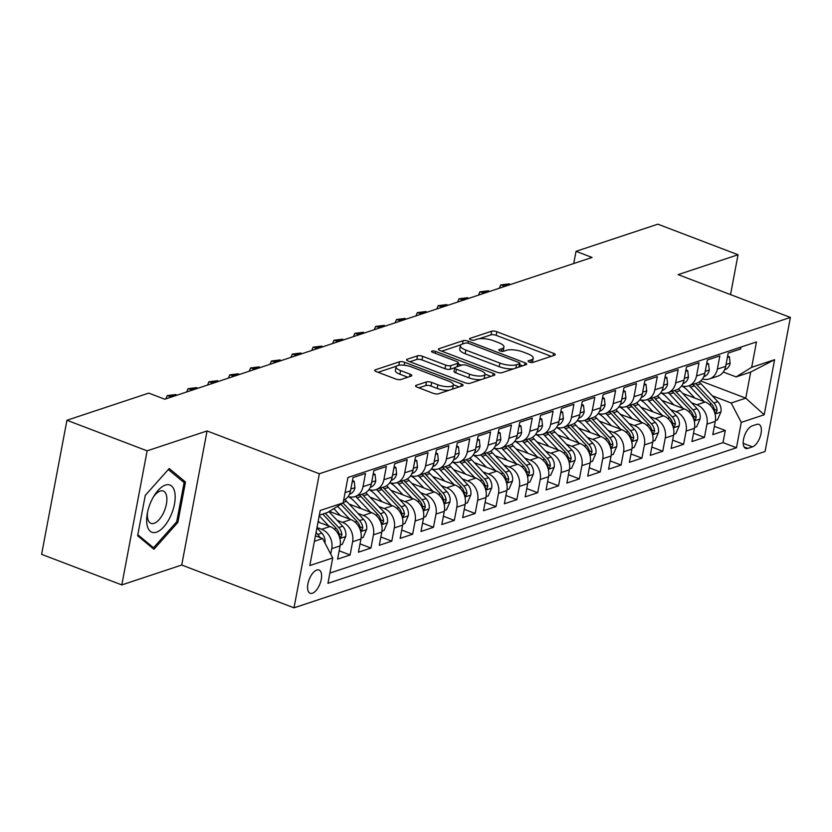 <?xml version="1.0" encoding="UTF-8"?>
<svg xmlns="http://www.w3.org/2000/svg" width="832" height="832" viewBox="0 0 832 832"><rect width="100%" height="100%" fill="white"/><g stroke="black" fill="none" stroke-linecap="round" stroke-linejoin="round"><path stroke-width="1.25" d="M529.287 362.055A2.673 0.842 10.7 0 0 532.917 362.419L554.653 355.212A3.817 1.206 10.7 0 0 555.256 354.713A3.817 1.206 10.7 0 0 553.55 353.33L496.87 331.729A3.817 1.206 10.7 0 0 491.681 331.209L469.945 338.416A2.673 0.842 10.7 0 0 469.518 338.759A2.673 0.842 10.7 0 0 470.714 339.737A2.673 0.842 10.7 0 0 474.354 340.101L477.162 339.165A12.21 3.858 10.7 0 1 493.782 340.829L498.514 342.638A12.21 3.858 10.7 0 1 503.953 347.069A12.21 3.858 10.7 0 1 502.039 348.65L499.221 349.586A2.673 0.842 10.7 0 0 498.805 349.929A2.673 0.842 10.7 0 0 500.001 350.896A2.673 0.842 10.7 0 0 503.63 351.26L506.449 350.324A12.21 3.858 10.7 0 1 523.068 351.998L527.79 353.798A12.21 3.858 10.7 0 1 533.239 358.238A12.21 3.858 10.7 0 1 531.326 359.809L528.507 360.745A2.673 0.842 10.7 0 0 528.091 361.088A2.673 0.842 10.7 0 0 529.287 362.055M312.395 593.237A12.438 5.824 110.9 0 0 320.746 581.568A12.438 5.824 110.9 0 0 319.01 570.014A12.438 5.824 110.9 0 0 316.774 570.045A12.438 5.824 110.9 0 0 308.422 581.703A12.438 5.824 110.9 0 0 310.149 593.258A12.438 5.824 110.9 0 0 312.395 593.237M416.146 385.341A3.817 1.206 10.7 0 0 415.542 385.84A3.817 1.206 10.7 0 0 417.248 387.223L433.15 393.286A3.817 1.206 10.7 0 0 438.35 393.806L462.488 385.798A3.817 1.206 10.7 0 0 463.091 385.299A3.817 1.206 10.7 0 0 461.386 383.916L404.706 362.315A3.817 1.206 10.7 0 0 399.506 361.795L375.367 369.803A3.817 1.206 10.7 0 0 374.764 370.292A3.817 1.206 10.7 0 0 376.47 371.686L395.678 379.007A3.817 1.206 10.7 0 0 400.878 379.527L411.206 376.095A3.817 1.206 10.7 0 0 411.809 375.606A3.817 1.206 10.7 0 0 410.103 374.213L400.577 370.583A10.202 3.224 10.7 0 1 396.022 366.87A10.202 3.224 10.7 0 1 411.528 366.954L448.833 381.181A10.202 3.224 10.7 0 1 453.388 384.883A10.202 3.224 10.7 0 1 437.892 384.81L431.673 382.439A3.817 1.206 10.7 0 0 426.483 381.919L416.146 385.341L415.927 386.516M207.054 430.955L147.129 450.84L66.934 420.264L41.6 554.341L121.805 584.917L181.73 565.032L294.008 607.828L319.342 473.751L207.054 430.955L181.73 565.032M730.517 294.601L738.046 254.748L678.122 274.633L790.4 317.429L319.342 473.751M738.046 254.748L657.842 224.172L576.035 251.326L573.726 263.526M66.934 420.264L148.741 393.12L164.788 399.235L592.072 257.442L576.035 251.326M496.777 372.174A3.817 1.206 10.7 0 0 501.977 372.694L526.115 364.676A3.817 1.206 10.7 0 0 526.718 364.187A3.817 1.206 10.7 0 0 525.013 362.804L468.333 341.193A3.817 1.206 10.7 0 0 463.143 340.673L438.994 348.691A3.817 1.206 10.7 0 0 438.402 349.18A3.817 1.206 10.7 0 0 440.097 350.563L496.777 372.174M494.302 375.242L470.163 383.25A3.817 1.206 10.7 0 1 464.963 382.73L408.283 361.119A3.817 1.206 10.7 0 1 406.588 359.736A3.817 1.206 10.7 0 1 407.181 359.247L417.518 355.815A3.817 1.206 10.7 0 1 422.708 356.335L445.692 365.102A3.817 1.206 10.7 0 0 450.892 365.622L457.746 363.345A3.817 1.206 10.7 0 0 458.349 362.856A3.817 1.206 10.7 0 0 456.643 361.462L432.713 352.342A2.673 0.842 10.7 0 1 431.517 351.374A2.673 0.842 10.7 0 1 435.573 351.395L493.199 373.36A3.817 1.206 10.7 0 1 494.905 374.743A3.817 1.206 10.7 0 1 494.302 375.242M316.992 527.498L321.672 529.277A15.548 12.823 71.6 0 1 331.76 548.662L340.101 545.896L337.605 559.125L350.106 554.975L339.175 550.805M337.126 520.312L342.514 522.361A15.548 12.823 71.6 0 1 352.612 541.746L360.942 538.98L358.446 552.209L370.958 548.059L360.017 543.889M357.968 513.396L363.355 515.445A15.548 12.823 71.6 0 1 373.454 534.83L381.794 532.064L379.288 545.293L391.799 541.143L380.858 536.973M378.81 506.48L384.207 508.529A15.548 12.823 71.6 0 1 394.295 527.914L402.636 525.148L400.13 538.377L412.641 534.227L401.71 530.057M399.651 499.554L405.049 501.613A15.548 12.823 71.6 0 1 415.137 520.998L423.478 518.232L420.982 531.461L433.482 527.311L422.552 523.141M420.493 492.638L425.89 494.697A15.548 12.823 71.6 0 1 435.978 514.082L444.319 511.316L441.823 524.545L454.324 520.395L443.394 516.225M441.345 485.722L446.732 487.781A15.548 12.823 71.6 0 1 456.83 507.166L465.161 504.4L462.665 517.629L475.166 513.479L464.235 509.309M462.186 478.806L467.574 480.865A15.548 12.823 71.6 0 1 477.672 500.25L486.002 497.484L483.506 510.713L496.018 506.563L485.077 502.393M483.028 471.89L488.415 473.949A15.548 12.823 71.6 0 1 498.514 493.334L506.854 490.568L504.348 503.786L516.859 499.637L505.918 495.477M503.87 464.974L509.267 467.033A15.548 12.823 71.6 0 1 519.355 486.418L527.696 483.652L525.19 496.87L537.701 492.721L526.77 488.561M524.711 458.058L530.109 460.117A15.548 12.823 71.6 0 1 540.197 479.502L548.538 476.736L546.042 489.954L558.542 485.805L547.612 481.634M545.563 451.142L550.95 453.19A15.548 12.823 71.6 0 1 561.038 472.576L569.379 469.81L566.883 483.038L579.384 478.889L568.454 474.718M566.405 444.226L571.792 446.274A15.548 12.823 71.6 0 1 581.89 465.66L590.221 462.894L587.725 476.122L600.236 471.973L589.295 467.802M587.246 437.31L592.634 439.358A15.548 12.823 71.6 0 1 602.732 458.744L611.062 455.978L608.566 469.206L621.078 465.057L610.137 460.886M608.088 430.394L613.475 432.442A15.548 12.823 71.6 0 1 623.574 451.828L631.914 449.062L629.408 462.29L641.919 458.141L630.978 453.97M628.93 423.478L634.327 425.526A15.548 12.823 71.6 0 1 644.415 444.912L652.756 442.146L650.26 455.374L662.761 451.225L651.83 447.054M649.771 416.551L655.169 418.61A15.548 12.823 71.6 0 1 665.257 437.996L673.598 435.23L671.102 448.458L683.602 444.309L672.672 440.138M670.623 409.635L676.01 411.694A15.548 12.823 71.6 0 1 686.109 431.08L694.439 428.314L691.943 441.542L704.444 437.393L706.95 424.164A15.548 12.823 -108.4 0 0 696.852 404.778L691.465 402.719M693.514 433.222L704.444 437.393M741.052 347.048L740.698 348.941L728.187 353.09L725.691 366.319A15.548 12.823 -108.4 0 1 717.756 376.178L709.415 378.945A15.548 12.823 -108.4 0 0 717.35 369.086L719.857 355.857L707.346 360.006L704.85 373.235A15.548 12.823 -108.4 0 1 696.914 383.094L688.574 385.861A15.548 12.823 71.6 0 1 681.626 385.84A24.679 20.363 -108.4 0 1 687.856 390.686L694.782 398.039M688.574 385.861A15.548 12.823 71.6 0 0 696.509 376.002L699.015 362.773L686.504 366.922L684.008 380.151A15.548 12.823 -108.4 0 1 676.073 390.01L667.732 392.777A15.548 12.823 71.6 0 1 660.785 392.756A24.679 20.363 -108.4 0 1 667.014 397.602L673.93 404.955M667.732 392.777A15.548 12.823 71.6 0 0 675.667 382.918L678.163 369.689L665.662 373.838L663.166 387.067A15.548 12.823 -108.4 0 1 655.231 396.926L646.89 399.693A15.548 12.823 71.6 0 1 639.943 399.682M646.89 399.693A15.548 12.823 71.6 0 0 654.826 389.834L657.322 376.605L644.821 380.754L642.314 393.983A15.548 12.823 -108.4 0 1 634.379 403.853L626.049 406.619A15.548 12.823 71.6 0 1 619.102 406.598M626.049 406.619A15.548 12.823 71.6 0 0 633.984 396.75L636.48 383.521L623.969 387.67L621.473 400.899A15.548 12.823 -108.4 0 1 613.538 410.769L605.197 413.535A15.548 12.823 71.6 0 1 598.25 413.514A24.679 20.363 -108.4 0 1 604.479 418.35L611.406 425.714M605.197 413.535A15.548 12.823 71.6 0 0 613.142 403.666L615.638 390.437L603.127 394.597L600.631 407.815A15.548 12.823 -108.4 0 1 592.696 417.685L584.355 420.451A15.548 12.823 71.6 0 1 577.408 420.43A24.679 20.363 -108.4 0 1 583.638 425.266L590.564 432.63M584.355 420.451A15.548 12.823 71.6 0 0 592.29 410.582L594.797 397.363L582.286 401.513L579.79 414.731A15.548 12.823 -108.4 0 1 571.854 424.601L563.514 427.367A15.548 12.823 71.6 0 1 556.566 427.346A24.679 20.363 -108.4 0 1 562.796 432.182L569.722 439.546M563.514 427.367A15.548 12.823 71.6 0 0 571.449 417.498L573.945 404.279L561.444 408.429L558.948 421.647A15.548 12.823 -108.4 0 1 551.013 431.517L542.672 434.283A15.548 12.823 71.6 0 1 535.725 434.262A24.679 20.363 -108.4 0 1 541.954 439.098L548.87 446.462M542.672 434.283A15.548 12.823 71.6 0 0 550.607 424.414L553.103 411.195L540.602 415.345L538.096 428.574A15.548 12.823 -108.4 0 1 530.161 438.433L521.83 441.199A15.548 12.823 71.6 0 1 514.883 441.178M521.83 441.199A15.548 12.823 71.6 0 0 529.766 431.34L532.262 418.111L519.761 422.261L517.254 435.49A15.548 12.823 -108.4 0 1 509.319 445.349L500.989 448.115A15.548 12.823 71.6 0 1 494.031 448.094M500.989 448.115A15.548 12.823 71.6 0 0 508.924 438.256L511.42 425.027L498.909 429.177L496.413 442.406A15.548 12.823 -108.4 0 1 488.478 452.265L480.137 455.031A15.548 12.823 71.6 0 1 473.19 455.01M480.137 455.031A15.548 12.823 71.6 0 0 488.072 445.172L490.578 431.943L478.067 436.093L475.571 449.322A15.548 12.823 -108.4 0 1 467.636 459.181L459.295 461.947A15.548 12.823 71.6 0 1 452.348 461.926M459.295 461.947A15.548 12.823 71.6 0 0 467.23 452.088L469.737 438.859L457.226 443.009L454.73 456.238A15.548 12.823 -108.4 0 1 446.794 466.097L438.454 468.863A15.548 12.823 71.6 0 1 431.506 468.842M438.454 468.863A15.548 12.823 71.6 0 0 446.389 459.004L448.885 445.775L436.384 449.925L433.888 463.154A15.548 12.823 -108.4 0 1 425.953 473.013L417.612 475.779A15.548 12.823 71.6 0 1 410.665 475.758M417.612 475.779A15.548 12.823 71.6 0 0 425.547 465.92L428.043 452.691L415.542 456.841L413.036 470.07A15.548 12.823 -108.4 0 1 405.101 479.929L396.77 482.695A15.548 12.823 71.6 0 1 389.823 482.685M396.77 482.695A15.548 12.823 71.6 0 0 404.706 472.836L407.202 459.607L394.701 463.757L392.194 476.986A15.548 12.823 -108.4 0 1 384.259 486.855L375.929 489.622A15.548 12.823 71.6 0 1 368.971 489.601M375.929 489.622A15.548 12.823 71.6 0 0 383.864 479.752L386.36 466.523L373.849 470.673L371.353 483.902A15.548 12.823 -108.4 0 1 363.418 493.771L355.077 496.538A15.548 12.823 71.6 0 1 348.13 496.517M355.077 496.538A15.548 12.823 71.6 0 0 363.012 486.668L365.518 473.45L353.007 477.599L350.511 490.818A15.548 12.823 -108.4 0 1 343.637 500.271M340.101 545.896A15.548 12.823 -108.4 0 0 330.013 526.51L318.042 521.955M360.942 538.98A15.548 12.823 -108.4 0 0 350.854 519.594L329.326 511.389M381.794 532.064A15.548 12.823 -108.4 0 0 371.696 512.678L349.253 504.119M402.636 525.148A15.548 12.823 -108.4 0 0 392.538 505.762L370.094 497.203M423.478 518.232A15.548 12.823 -108.4 0 0 413.379 498.846L390.936 490.287M444.319 511.316A15.548 12.823 -108.4 0 0 434.231 491.93L411.778 483.371M465.161 504.4A15.548 12.823 -108.4 0 0 455.073 485.014L432.619 476.455M486.002 497.484A15.548 12.823 -108.4 0 0 475.914 478.098L453.471 469.539M506.854 490.568A15.548 12.823 -108.4 0 0 496.756 471.182L474.313 462.623M527.696 483.652A15.548 12.823 -108.4 0 0 517.598 464.266L495.154 455.707M548.538 476.736A15.548 12.823 -108.4 0 0 538.439 457.35L515.996 448.791M569.379 469.81A15.548 12.823 -108.4 0 0 559.291 450.424L536.838 441.875M590.221 462.894A15.548 12.823 -108.4 0 0 580.133 443.508L557.679 434.959M611.062 455.978A15.548 12.823 -108.4 0 0 600.974 436.592L578.531 428.043M631.914 449.062A15.548 12.823 -108.4 0 0 621.816 429.676L599.373 421.117M652.756 442.146A15.548 12.823 -108.4 0 0 642.658 422.76L620.214 414.201M673.598 435.23A15.548 12.823 -108.4 0 0 663.51 415.844L641.056 407.285M694.439 428.314A15.548 12.823 -108.4 0 0 684.351 408.928L661.898 400.369M756.714 424.393L752.128 425.911A12.043 5.647 110.9 0 0 744.037 437.216A12.043 5.647 110.9 0 0 745.711 448.406A12.043 5.647 110.9 0 0 747.874 448.375L752.461 446.857A12.043 5.647 110.9 0 0 760.552 435.552A12.043 5.647 110.9 0 0 758.878 424.362A12.043 5.647 110.9 0 0 756.714 424.393M294.008 607.828L765.066 451.506L790.4 317.429M314.392 541.31L322.639 538.564L332.738 557.95L327.943 583.315L736.476 447.751L741.26 422.386L731.172 403L712.306 395.803M332.738 557.95L309.806 565.562L320.216 510.484L343.138 502.871L347.932 477.506L756.465 341.942L751.67 367.307L774.602 359.694L764.192 414.773L741.26 422.386M329.878 573.071L722.998 442.614L725.296 430.477L712.785 434.626L715.281 421.398A15.548 12.823 -108.4 0 0 705.193 402.012L682.739 393.453M702.468 378.924A15.548 12.823 -108.4 0 0 709.415 378.945M686.109 431.08L683.602 444.309M665.257 437.996L662.761 451.225M644.415 444.912L641.919 458.141M623.574 451.828L621.078 465.057M602.732 458.744L600.236 471.973M581.89 465.66L579.384 478.889M561.038 472.576L558.542 485.805M540.197 479.502L537.701 492.721M519.355 486.418L516.859 499.637M498.514 493.334L496.018 506.563M477.672 500.25L475.166 513.479M456.83 507.166L454.324 520.395M435.978 514.082L433.482 527.311M415.137 520.998L412.641 534.227M394.295 527.914L391.799 541.143M373.454 534.83L370.958 548.059M352.612 541.746L350.106 554.975M331.76 548.662L330.73 554.112M322.639 538.564L315.422 535.818M731.172 403L745.763 398.154L750.693 372.06L736.102 376.906L751.67 367.307M700.638 380.952L745.763 398.154L764.192 414.773M723.299 372.029L736.102 376.906M147.129 450.84L121.805 584.917M343.138 502.871L327.569 512.481L319.322 515.216M714.355 426.306L725.296 430.477M722.998 442.614L736.476 447.751M750.693 372.06L774.602 359.694M137.634 535.746L153.93 549.266L177.861 522.402L185.494 482.019L169.198 468.51L145.267 495.373L137.634 535.746M181.605 480.542L185.494 482.019M176.561 521.903L177.861 522.402M532.199 362.544A12.21 3.858 10.7 0 0 532.553 361.858L533.239 358.238M502.913 351.374A12.21 3.858 10.7 0 0 503.277 350.698L503.953 347.069M551.252 356.335L496.194 335.348A3.817 1.206 10.7 0 0 490.994 334.828L479.242 338.728M460.959 344.791L441.719 351.177M522.714 365.81L519.646 364.645M519.459 363.75A2.673 0.842 10.7 0 0 519.875 363.407A2.673 0.842 10.7 0 0 518.69 362.43L468.936 343.47A2.673 0.842 10.7 0 0 465.296 343.106L462.332 344.084A12.21 3.858 10.7 0 0 460.408 345.665A12.21 3.858 10.7 0 0 465.858 350.106L499.866 363.064A12.21 3.858 10.7 0 0 516.495 364.728L519.459 363.75L518.825 367.099M460.408 345.665L459.722 349.284A12.21 3.858 10.7 0 0 465.171 353.725L465.858 350.106M513.729 368.794A12.21 3.858 10.7 0 1 499.179 366.683L465.171 353.725M409.895 361.743L416.832 359.434L417.518 355.815M454.709 367.754L450.206 369.242A3.817 1.206 10.7 0 1 445.016 368.722L422.022 359.965A3.817 1.206 10.7 0 0 416.832 359.434M457.652 366.517A3.817 1.206 10.7 0 0 457.662 366.475L458.349 362.856M458.151 363.886L461.614 365.206M485.066 374.14L490.901 376.366M469.55 374.192A10.202 3.224 10.7 0 0 485.046 374.265A10.202 3.224 10.7 0 0 480.49 370.562L467.345 365.55A3.817 1.206 10.7 0 0 462.155 365.03L455.302 367.297A3.817 1.206 10.7 0 0 454.698 367.796A3.817 1.206 10.7 0 0 456.404 369.179L469.55 374.192L468.863 377.811A10.202 3.224 10.7 0 0 481.385 379.527M483.746 378.747A10.202 3.224 10.7 0 0 484.359 377.894L485.046 374.265M454.698 367.796L454.012 371.415A3.817 1.206 10.7 0 0 455.718 372.809L456.404 369.179M468.863 377.811L455.718 372.809M449.176 390.218A10.202 3.224 10.7 0 1 437.206 388.43L430.986 386.058A3.817 1.206 10.7 0 0 425.797 385.538L418.86 387.837M452.317 389.168A10.202 3.224 10.7 0 0 452.712 388.513L453.388 384.883M396.022 366.87L395.335 370.5A10.202 3.224 10.7 0 0 399.89 374.213L400.577 370.583M407.805 377.229L399.89 374.213M396.406 366.215L378.082 372.299M459.087 386.922L453.409 384.758M715.426 420.514L717.496 419.827L720.949 411.882A10.296 8.497 -108.4 0 0 717.85 401.7L700.95 383.729A29.734 24.534 -108.4 0 0 699.202 382.013M704.059 401.575L690.529 387.192A29.734 24.534 -108.4 0 0 689.042 385.705M693.004 384.394A29.734 24.534 71.6 0 1 694.491 385.871L711.391 403.842A10.296 8.497 71.6 0 1 714.605 411.164L715.187 412.932L715.946 413.005L717.101 410.332A10.296 8.497 -108.4 0 0 713.898 403.01L696.987 385.05A29.734 24.534 -108.4 0 0 695.5 383.562M727.366 357.448L729.404 356.772L730.122 363.324A10.296 8.497 71.6 0 1 724.901 369.678L724.599 369.782M510.307 284.575L509.267 283.868L504.057 285.594L503.537 286.822M505.097 286.302L500.708 284.929L509.267 283.868M499.335 288.215L500.708 284.929M729.404 356.772L727.626 356.096M170.425 516.526A25.262 11.835 110.9 0 0 172.64 487.136A25.262 11.835 110.9 0 0 154.305 495.456A25.262 11.835 110.9 0 0 151.414 500.76A25.262 11.835 110.9 0 0 147.202 514.072A25.262 11.835 110.9 0 0 153.358 532.584A25.262 11.835 110.9 0 0 170.425 516.526M147.534 512.325A17.295 8.102 110.9 0 0 150.966 523.349A17.295 8.102 110.9 0 0 163.634 512.585A17.295 8.102 110.9 0 0 163.28 491.036A17.295 8.102 110.9 0 0 153.39 496.974M145.257 495.404L168.314 469.518L184.111 482.612L176.717 521.737L153.525 547.758L137.821 534.737M150.925 546.77L153.525 547.758M694.585 427.43L696.654 426.743L700.107 418.798A10.296 8.497 -108.4 0 0 697.008 408.616L680.108 390.645A29.734 24.534 -108.4 0 0 678.361 388.939M683.218 408.502L669.687 394.108A29.734 24.534 -108.4 0 0 668.2 392.631M672.152 391.31A29.734 24.534 71.6 0 1 673.639 392.787L690.55 410.758A10.296 8.497 71.6 0 1 693.763 418.08L694.346 419.858L695.105 419.921L696.259 417.248A10.296 8.497 -108.4 0 0 693.046 409.937L676.146 391.966A29.734 24.534 -108.4 0 0 674.658 390.478M673.743 434.346L675.813 433.659L679.266 425.714A10.296 8.497 -108.4 0 0 676.166 415.532L659.256 397.561A29.734 24.534 -108.4 0 0 657.519 395.855M662.376 415.418L648.835 401.024A29.734 24.534 -108.4 0 0 647.348 399.547M653.089 411.871L646.173 404.518A24.679 20.363 -108.4 0 0 639.933 399.693M651.31 398.226A29.734 24.534 71.6 0 1 652.798 399.703L669.708 417.674A10.296 8.497 71.6 0 1 672.922 424.996L673.494 426.774L674.263 426.837L675.418 424.164A10.296 8.497 -108.4 0 0 672.204 416.853L655.304 398.882A29.734 24.534 -108.4 0 0 653.817 397.394M652.902 441.262L654.961 440.575L658.414 432.64A10.296 8.497 -108.4 0 0 655.325 422.448L638.414 404.477A29.734 24.534 -108.4 0 0 636.678 402.771M641.534 422.334L627.994 407.94A29.734 24.534 -108.4 0 0 626.506 406.463M632.247 418.787L625.331 411.434A24.679 20.363 -108.4 0 0 619.081 406.609M630.469 405.142A29.734 24.534 71.6 0 1 631.956 406.63L648.856 424.601A10.296 8.497 71.6 0 1 652.07 431.912L652.652 433.69L653.422 433.753L654.576 431.08A10.296 8.497 -108.4 0 0 651.362 423.769L634.452 405.798A29.734 24.534 -108.4 0 0 632.975 404.321M632.05 448.178L634.119 447.491L637.572 439.556A10.296 8.497 -108.4 0 0 634.483 429.364L617.573 411.393A29.734 24.534 -108.4 0 0 615.836 409.687M620.693 429.25L607.152 414.856A29.734 24.534 -108.4 0 0 605.665 413.379M609.627 412.058A29.734 24.534 71.6 0 1 611.114 413.546L628.014 431.517A10.296 8.497 71.6 0 1 631.228 438.828L631.81 440.606L632.58 440.669L633.734 437.996A10.296 8.497 -108.4 0 0 630.521 430.685L613.61 412.714A29.734 24.534 -108.4 0 0 612.123 411.237M706.524 364.364L708.562 363.688L709.28 370.24A10.296 8.497 71.6 0 1 704.059 376.594L703.758 376.698M489.466 291.491L488.415 290.784L483.205 292.51L482.695 293.738M484.255 293.218L479.866 291.845L488.415 290.784M478.494 295.131L479.866 291.845M708.562 363.688L706.784 363.012M685.682 371.28L687.721 370.604L688.438 377.166A10.296 8.497 71.6 0 1 683.218 383.51L682.916 383.614M468.624 298.407L467.574 297.7L462.363 299.426L461.854 300.654M463.414 300.134L459.025 298.761L467.574 297.7M457.652 302.047L459.025 298.761M687.721 370.604L685.932 369.928M664.841 378.196L666.879 377.52L667.597 384.082A10.296 8.497 71.6 0 1 662.366 390.437L662.074 390.53M447.782 305.323L446.732 304.616L441.522 306.353L441.002 307.57M442.572 307.05L438.183 305.677L446.732 304.616M436.81 308.963L438.183 305.677M666.879 377.52L665.09 376.844M643.989 385.122L646.038 384.436L646.745 390.998A10.296 8.497 71.6 0 1 641.524 397.353L641.233 397.446M426.941 312.239L425.89 311.532L420.68 313.269L420.16 314.486M421.72 313.966L417.342 312.593L425.89 311.532M415.958 315.879L417.342 312.593M646.038 384.436L644.249 383.76M611.208 455.094L613.278 454.407L616.73 446.472A10.296 8.497 -108.4 0 0 613.631 436.29L596.731 418.319A29.734 24.534 -108.4 0 0 594.984 416.603M599.851 436.166L586.31 421.772A29.734 24.534 -108.4 0 0 584.823 420.295M588.786 418.985A29.734 24.534 71.6 0 1 590.273 420.462L607.173 438.433A10.296 8.497 71.6 0 1 610.386 445.744L610.969 447.522L611.728 447.585L612.893 444.912A10.296 8.497 -108.4 0 0 609.679 437.601L592.769 419.63A29.734 24.534 -108.4 0 0 591.282 418.153M623.147 392.038L625.196 391.352L625.903 397.914A10.296 8.497 71.6 0 1 620.682 404.269L620.381 404.362M406.089 319.155L405.049 318.448L399.838 320.185L399.318 321.402M400.878 320.882L396.5 319.509L405.049 318.448M395.117 322.795L396.5 319.509M625.196 391.352L623.407 390.676M590.366 462.01L592.436 461.323L595.889 453.388A10.296 8.497 -108.4 0 0 592.79 443.206L575.89 425.235A29.734 24.534 -108.4 0 0 574.142 423.519M578.999 443.082L565.469 428.688A29.734 24.534 -108.4 0 0 563.982 427.211M567.934 425.901A29.734 24.534 71.6 0 1 569.421 427.378L586.331 445.349A10.296 8.497 71.6 0 1 589.545 452.66L590.127 454.438L590.886 454.511L592.041 451.828A10.296 8.497 -108.4 0 0 588.827 444.517L571.927 426.546A29.734 24.534 -108.4 0 0 570.44 425.069M602.306 398.954L604.344 398.278L605.062 404.83A10.296 8.497 71.6 0 1 599.841 411.185L599.539 411.278M385.247 326.071L384.207 325.374L378.997 327.101L378.477 328.318M380.037 327.798L375.648 326.425L384.207 325.374M374.275 329.711L375.648 326.425M604.344 398.278L602.566 397.592M569.525 468.926L571.594 468.239L575.047 460.304A10.296 8.497 -108.4 0 0 571.948 450.122L555.048 432.151A29.734 24.534 -108.4 0 0 553.301 430.435M558.158 449.998L544.617 435.604A29.734 24.534 -108.4 0 0 543.14 434.127M547.092 432.817A29.734 24.534 71.6 0 1 548.579 434.294L565.49 452.265A10.296 8.497 71.6 0 1 568.703 459.576L569.275 461.354L570.045 461.427L571.199 458.744A10.296 8.497 -108.4 0 0 567.986 451.433L551.086 433.462A29.734 24.534 -108.4 0 0 549.598 431.985M581.464 405.87L583.502 405.194L584.22 411.746A10.296 8.497 71.6 0 1 578.999 418.101L578.698 418.194M364.406 332.987L363.355 332.29L358.145 334.017L357.635 335.234M359.195 334.714L354.806 333.351L363.355 332.29M353.434 336.627L354.806 333.351M583.502 405.194L581.724 404.508M548.683 475.842L550.742 475.155L554.195 467.22A10.296 8.497 -108.4 0 0 551.106 457.038L534.196 439.067A29.734 24.534 -108.4 0 0 532.459 437.351M537.316 456.914L523.775 442.52A29.734 24.534 -108.4 0 0 522.288 441.043M528.029 453.378L521.113 446.014A24.679 20.363 -108.4 0 0 514.873 441.199M526.25 439.733A29.734 24.534 71.6 0 1 527.738 441.21L544.648 459.181A10.296 8.497 71.6 0 1 547.862 466.492L548.434 468.27L549.203 468.343L550.358 465.67A10.296 8.497 -108.4 0 0 547.144 458.349L530.244 440.378A29.734 24.534 -108.4 0 0 528.757 438.901M560.622 412.786L562.661 412.11L563.378 418.662A10.296 8.497 71.6 0 1 558.158 425.017L557.856 425.121M343.564 339.903L342.514 339.206L337.303 340.933L336.794 342.15M338.354 341.64L333.965 340.267L342.514 339.206M332.592 343.543L333.965 340.267M562.661 412.11L560.872 411.424M527.831 482.758L529.901 482.071L533.354 474.136A10.296 8.497 -108.4 0 0 530.265 463.954L513.354 445.983A29.734 24.534 -108.4 0 0 511.618 444.267M516.474 463.83L502.934 449.436A29.734 24.534 -108.4 0 0 501.446 447.959M507.187 460.294L500.271 452.941A24.679 20.363 -108.4 0 0 494.021 448.115M505.409 446.649A29.734 24.534 71.6 0 1 506.896 448.126L523.796 466.097A10.296 8.497 71.6 0 1 527.01 473.408L527.592 475.186L528.362 475.259L529.516 472.586A10.296 8.497 -108.4 0 0 526.302 465.265L509.392 447.294A29.734 24.534 -108.4 0 0 507.905 445.817M539.781 419.702L541.819 419.026L542.526 425.578A10.296 8.497 71.6 0 1 537.306 431.933L537.014 432.037M322.722 346.819L321.672 346.122L316.462 347.849L315.942 349.066M317.512 348.556L313.123 347.183L321.672 346.122M311.75 350.459L313.123 347.183M541.819 419.026L540.03 418.34M506.99 489.684L509.059 488.998L512.512 481.052A10.296 8.497 -108.4 0 0 509.423 470.87L492.513 452.899A29.734 24.534 -108.4 0 0 490.776 451.183M495.633 470.746L482.092 456.362A29.734 24.534 -108.4 0 0 480.605 454.875M486.346 467.21L479.419 459.857A24.679 20.363 -108.4 0 0 473.179 455.031M484.567 453.565A29.734 24.534 71.6 0 1 486.054 455.042L502.954 473.013A10.296 8.497 71.6 0 1 506.168 480.324L506.75 482.102L507.52 482.175L508.674 479.502A10.296 8.497 -108.4 0 0 505.461 472.181L488.55 454.21A29.734 24.534 -108.4 0 0 487.063 452.733M518.929 426.618L520.978 425.942L521.685 432.494A10.296 8.497 71.6 0 1 516.464 438.849L516.162 438.953M301.87 353.735L300.83 353.038L295.62 354.765L295.1 355.992M296.66 355.472L292.282 354.099L300.83 353.038M290.898 357.386L292.282 354.099M520.978 425.942L519.189 425.256M486.148 496.6L488.218 495.914L491.67 487.968A10.296 8.497 -108.4 0 0 488.571 477.786L471.671 459.815A29.734 24.534 -108.4 0 0 469.924 458.099M474.781 477.662L461.25 463.278A29.734 24.534 -108.4 0 0 459.763 461.791M465.504 474.126L458.578 466.773A24.679 20.363 -108.4 0 0 452.338 461.947M463.726 460.481A29.734 24.534 71.6 0 1 465.213 461.958L482.113 479.929A10.296 8.497 71.6 0 1 485.326 487.25L485.909 489.018L486.668 489.091L487.822 486.418A10.296 8.497 -108.4 0 0 484.619 479.097L467.709 461.126A29.734 24.534 -108.4 0 0 466.222 459.649M498.087 433.534L500.126 432.858L500.843 439.41A10.296 8.497 71.6 0 1 495.622 445.765L495.321 445.869M281.029 360.662L279.989 359.954L274.778 361.681L274.258 362.908M275.818 362.388L271.43 361.015L279.989 359.954M270.057 364.302L271.43 361.015M500.126 432.858L498.347 432.182M465.306 503.516L467.376 502.83L470.829 494.884A10.296 8.497 -108.4 0 0 467.73 484.702L450.83 466.731A29.734 24.534 -108.4 0 0 449.082 465.015M453.939 484.588L440.409 470.194A29.734 24.534 -108.4 0 0 438.922 468.718M444.652 481.042L437.736 473.689A24.679 20.363 -108.4 0 0 431.496 468.863M442.874 467.397A29.734 24.534 71.6 0 1 444.361 468.874L461.271 486.845A10.296 8.497 71.6 0 1 464.485 494.166L465.067 495.934L465.826 496.007L466.981 493.334A10.296 8.497 -108.4 0 0 463.767 486.023L446.867 468.052A29.734 24.534 -108.4 0 0 445.38 466.565M477.246 440.45L479.284 439.774L480.002 446.326A10.296 8.497 71.6 0 1 474.781 452.681L474.479 452.785M260.187 367.578L259.147 366.87L253.926 368.597L253.417 369.824M254.977 369.304L250.588 367.931L259.147 366.87M249.215 371.218L250.588 367.931M479.284 439.774L477.506 439.098M444.465 510.432L446.534 509.746L449.987 501.8A10.296 8.497 -108.4 0 0 446.888 491.618L429.978 473.647A29.734 24.534 -108.4 0 0 428.241 471.942M433.098 491.504L419.557 477.11A29.734 24.534 -108.4 0 0 418.07 475.634M423.81 487.958L416.894 480.605A24.679 20.363 -108.4 0 0 410.654 475.779M422.032 474.313A29.734 24.534 71.6 0 1 423.519 475.79L440.43 493.761A10.296 8.497 71.6 0 1 443.643 501.082L444.215 502.861L444.985 502.923L446.139 500.25A10.296 8.497 -108.4 0 0 442.926 492.939L426.026 474.968A29.734 24.534 -108.4 0 0 424.538 473.481M456.404 447.366L458.442 446.69L459.16 453.242A10.296 8.497 71.6 0 1 453.939 459.597L453.638 459.701M239.346 374.494L238.295 373.786L233.085 375.513L232.575 376.74M234.135 376.22L229.746 374.847L238.295 373.786M228.374 378.134L229.746 374.847M458.442 446.69L456.664 446.014M423.623 517.348L425.682 516.662L429.135 508.716A10.296 8.497 -108.4 0 0 426.046 498.534L409.136 480.563A29.734 24.534 -108.4 0 0 407.399 478.858M412.256 498.42L398.715 484.026A29.734 24.534 -108.4 0 0 397.228 482.55M402.969 494.874L396.053 487.521A24.679 20.363 -108.4 0 0 389.802 482.695M401.19 481.229A29.734 24.534 71.6 0 1 402.678 482.716L419.588 500.687A10.296 8.497 71.6 0 1 422.791 507.998L423.374 509.777L424.143 509.839L425.298 507.166A10.296 8.497 -108.4 0 0 422.084 499.855L405.184 481.884A29.734 24.534 -108.4 0 0 403.697 480.407M435.562 454.282L437.601 453.606L438.318 460.169A10.296 8.497 71.6 0 1 433.087 466.513L432.796 466.617M218.504 381.41L217.454 380.702L212.243 382.439L211.723 383.656M213.294 383.136L208.905 381.763L217.454 380.702M207.532 385.05L208.905 381.763M437.601 453.606L435.812 452.93M402.771 524.264L404.841 523.578L408.294 515.642A10.296 8.497 -108.4 0 0 405.205 505.45L388.294 487.479A29.734 24.534 -108.4 0 0 386.558 485.774M391.414 505.336L377.874 490.942A29.734 24.534 -108.4 0 0 376.386 489.466M382.127 501.79L375.201 494.437A24.679 20.363 -108.4 0 0 368.961 489.611M380.349 488.145A29.734 24.534 71.6 0 1 381.836 489.632L398.736 507.603A10.296 8.497 71.6 0 1 401.95 514.914L402.532 516.693L403.302 516.755L404.456 514.082A10.296 8.497 -108.4 0 0 401.242 506.771L384.332 488.8A29.734 24.534 -108.4 0 0 382.845 487.323M414.721 461.198L416.759 460.522L417.466 467.085A10.296 8.497 71.6 0 1 412.246 473.439L411.954 473.533M197.662 388.326L196.612 387.618L191.402 389.355L190.882 390.572M192.452 390.052L188.063 388.679L196.612 387.618M186.69 391.966L188.063 388.679M416.759 460.522L414.97 459.846M381.93 531.18L383.999 530.494L387.452 522.558A10.296 8.497 -108.4 0 0 384.353 512.377L367.453 494.406A29.734 24.534 -108.4 0 0 365.716 492.69M370.573 512.252L357.032 497.858A29.734 24.534 -108.4 0 0 355.545 496.382M361.286 508.716L354.359 501.353A24.679 20.363 -108.4 0 0 348.119 496.527M359.507 495.071A29.734 24.534 71.6 0 1 360.994 496.548L377.894 514.519A10.296 8.497 71.6 0 1 381.108 521.83L381.69 523.609L382.45 523.671L383.614 520.998A10.296 8.497 -108.4 0 0 380.401 513.687L363.49 495.716A29.734 24.534 -108.4 0 0 362.003 494.239M393.869 468.125L395.918 467.438L396.625 474.001A10.296 8.497 71.6 0 1 391.404 480.355L391.102 480.449M176.81 395.242L175.77 394.534L170.56 396.271L170.04 397.488M171.6 396.968L167.222 395.595L175.77 394.534M165.838 398.882L167.222 395.595M395.918 467.438L394.129 466.762M361.088 538.096L363.158 537.41L366.61 529.474A10.296 8.497 -108.4 0 0 363.511 519.293L346.611 501.322A29.734 24.534 -108.4 0 0 344.864 499.606M349.721 519.168L337.605 506.282M340.444 515.632L333.84 508.612M340.891 504.254L357.053 521.435A10.296 8.497 71.6 0 1 360.266 528.746L360.849 530.525L361.608 530.598L362.762 527.914A10.296 8.497 -108.4 0 0 359.549 520.603L342.971 502.975M373.027 475.041L375.066 474.365L375.783 480.917A10.296 8.497 71.6 0 1 370.562 487.271L370.261 487.365M375.066 474.365L373.287 473.678M340.246 545.012L342.316 544.326L345.769 536.39A10.296 8.497 -108.4 0 0 342.67 526.209L328.952 511.628M328.879 526.084L319.207 515.798M319.592 522.548L318.209 521.071M322.774 514.072L336.211 528.351A10.296 8.497 71.6 0 1 339.425 535.662L340.007 537.441L340.766 537.514L341.921 534.83A10.296 8.497 -108.4 0 0 338.707 527.519L325.281 513.24M352.186 481.957L354.224 481.281L354.942 487.833A10.296 8.497 71.6 0 1 349.721 494.187L349.419 494.281M354.224 481.281L352.446 480.594M324.969 543.036A10.296 8.497 -108.4 0 0 321.828 533.125L316.919 527.904M319.956 537.545A10.296 8.497 -108.4 0 0 317.866 534.435L316.046 532.511M315.505 535.413A10.296 8.497 71.6 0 1 316.035 536.047M321.672 529.277L330.013 526.51M342.514 522.361L350.854 519.594M363.355 515.445L371.696 512.678M384.207 508.529L392.538 505.762M405.049 501.613L413.379 498.846M425.89 494.697L434.231 491.93M446.732 487.781L455.073 485.014M467.574 480.865L475.914 478.098M488.415 473.949L496.756 471.182M509.267 467.033L517.598 464.266M530.109 460.117L538.439 457.35M550.95 453.19L559.291 450.424M571.792 446.274L580.133 443.508M592.634 439.358L600.974 436.592M613.475 432.442L621.816 429.676M634.327 425.526L642.658 422.76M655.169 418.61L663.51 415.844M676.01 411.694L684.351 408.928M696.852 404.778L705.193 402.012M717.35 369.086L725.691 366.319M345.072 492.627L350.511 490.818M363.012 486.668L371.353 483.902M383.864 479.752L392.194 476.986M404.706 472.836L413.036 470.07M425.547 465.92L433.888 463.154M446.389 459.004L454.73 456.238M467.23 452.088L475.571 449.322M488.072 445.172L496.413 442.406M508.924 438.256L517.254 435.49M529.766 431.34L538.096 428.574M550.607 424.414L558.948 421.647M571.449 417.498L579.79 414.731M592.29 410.582L600.631 407.815M613.142 403.666L621.473 400.899M633.984 396.75L642.314 393.983M654.826 389.834L663.166 387.067M675.667 382.918L684.008 380.151M696.509 376.002L704.85 373.235M706.95 424.164L715.281 421.398M743.215 443.331L752.461 446.857M744.11 446.94L747.874 448.375M530.826 362.461L531.326 359.809M499.075 350.397L499.221 349.586M501.54 351.291L502.039 348.65M469.789 339.238L469.945 338.416M490.994 334.828L491.681 331.209M496.194 335.348L496.87 331.729M553.103 355.722L553.55 353.33M528.351 361.566L528.507 360.745M438.776 349.856L438.994 348.691M462.509 344.032L463.143 340.673M467.958 343.179L468.333 341.193M524.555 365.196L525.013 362.804M499.179 366.683L499.866 363.064M515.861 368.087L516.495 364.728M406.962 360.412L407.181 359.247M422.022 359.965L422.708 356.335M445.016 368.722L445.692 365.102M450.206 369.242L450.892 365.622M457.111 366.704L457.746 363.345M435.219 353.298L435.573 351.395M492.742 375.752L493.199 373.36M425.797 385.538L426.483 381.919M430.986 386.058L431.673 382.439M437.206 388.43L437.892 384.81M409.646 376.615L410.103 374.213M375.149 370.968L375.367 369.803M398.85 365.269L399.506 361.795M404.154 365.238L404.706 362.315M460.928 386.308L461.386 383.916M715.062 414.003L720.866 412.079M696.987 385.05L700.95 383.729M690.529 387.192L694.491 385.871M713.898 403.01L717.85 401.7M709.363 404.518L711.391 403.842M714.293 409.261L717.101 410.332M730.101 363.168L726.034 364.52M694.221 420.919L700.024 418.995M676.146 391.966L680.108 390.645M669.687 394.108L673.639 392.787M693.046 409.937L697.008 408.616M688.522 411.434L690.55 410.758M693.451 416.177L696.259 417.248M673.379 427.846L679.172 425.922M655.304 398.882L659.256 397.561M648.835 401.024L652.798 399.703M672.204 416.853L676.166 415.532M667.68 418.35L669.708 417.674M672.61 423.093L675.418 424.164M652.538 434.762L658.33 432.838M634.452 405.798L638.414 404.477M627.994 407.94L631.956 406.63M651.362 423.769L655.325 422.448M646.838 425.266L648.856 424.601M651.768 430.009L654.576 431.08M631.696 441.678L637.489 439.754M613.61 412.714L617.573 411.393M607.152 414.856L611.114 413.546M630.521 430.685L634.483 429.364M625.997 432.182L628.014 431.517M630.916 436.925L633.734 437.996M709.259 370.084L705.193 371.436M688.418 377L684.341 378.352M667.576 383.916L663.499 385.268M646.734 390.832L642.658 392.184M610.844 448.594L616.647 446.67M592.769 419.63L596.731 418.319M586.31 421.772L590.273 420.462M609.679 437.601L613.631 436.29M605.155 439.098L607.173 438.433M610.074 443.841L612.893 444.912M625.893 397.748L621.816 399.1M590.002 455.51L595.806 453.586M571.927 426.546L575.89 425.235M565.469 428.688L569.421 427.378M588.827 444.517L592.79 443.206M584.303 446.014L586.331 445.349M589.233 450.757L592.041 451.828M605.041 404.664L600.974 406.016M569.161 462.426L574.954 460.502M551.086 433.462L555.048 432.151M544.617 435.604L548.579 434.294M567.986 451.433L571.948 450.122M563.462 452.93L565.49 452.265M568.391 457.673L571.199 458.744M584.199 411.58L580.133 412.932M548.319 469.342L554.112 467.418M530.244 440.378L534.196 439.067M523.775 442.52L527.738 441.21M547.144 458.349L551.106 457.038M542.62 459.857L544.648 459.181M547.55 464.589L550.358 465.67M563.358 418.496L559.281 419.848M527.478 476.258L533.27 474.334M509.392 447.294L513.354 445.983M502.934 449.436L506.896 448.126M526.302 465.265L530.265 463.954M521.778 466.773L523.796 466.097M526.708 471.515L529.516 472.586M542.516 425.412L538.439 426.764M506.636 483.174L512.429 481.25M488.55 454.21L492.513 452.899M482.092 456.362L486.054 455.042M505.461 472.181L509.423 470.87M500.937 473.689L502.954 473.013M505.856 478.431L508.674 479.502M521.674 432.328L517.598 433.68M485.784 490.09L491.587 488.166M467.709 461.126L471.671 459.815M461.25 463.278L465.213 461.958M484.619 479.097L488.571 477.786M480.095 480.605L482.113 479.929M485.014 485.347L487.822 486.418M500.833 439.254L496.756 440.606M464.942 497.006L470.746 495.082M446.867 468.052L450.83 466.731M440.409 470.194L444.361 468.874M463.767 486.023L467.73 484.702M459.243 487.521L461.271 486.845M464.173 492.263L466.981 493.334M479.981 446.17L475.914 447.522M444.101 503.922L449.894 502.008M426.026 474.968L429.978 473.647M419.557 477.11L423.519 475.79M442.926 492.939L446.888 491.618M438.402 494.437L440.43 493.761M443.331 499.179L446.139 500.25M459.139 453.086L455.062 454.438M423.259 510.848L429.052 508.924M405.184 481.884L409.136 480.563M398.715 484.026L402.678 482.716M422.084 499.855L426.046 498.534M417.56 501.353L419.588 500.687M422.49 506.095L425.298 507.166M438.298 460.002L434.221 461.354M402.418 517.764L408.21 515.84M384.332 488.8L388.294 487.479M377.874 490.942L381.836 489.632M401.242 506.771L405.205 505.45M396.718 508.269L398.736 507.603M401.638 513.011L404.456 514.082M417.456 466.918L413.379 468.27M381.566 524.68L387.369 522.756M363.49 495.716L367.453 494.406M357.032 497.858L360.994 496.548M380.401 513.687L384.353 512.377M375.877 515.185L377.894 514.519M380.796 519.927L383.614 520.998M396.614 473.834L392.538 475.186M360.724 531.596L366.527 529.672M343.221 502.445L346.611 501.322M359.549 520.603L363.511 519.293M355.025 522.101L357.053 521.435M359.954 526.843L362.762 527.914M375.762 480.75L371.696 482.102M339.882 538.512L345.675 536.588M338.707 527.519L342.67 526.209M334.183 529.017L336.211 528.351M339.113 533.759L341.921 534.83M354.921 487.666L350.854 489.018M317.866 534.435L321.828 533.125M519.199 366.974L519.875 363.407"/></g></svg>
